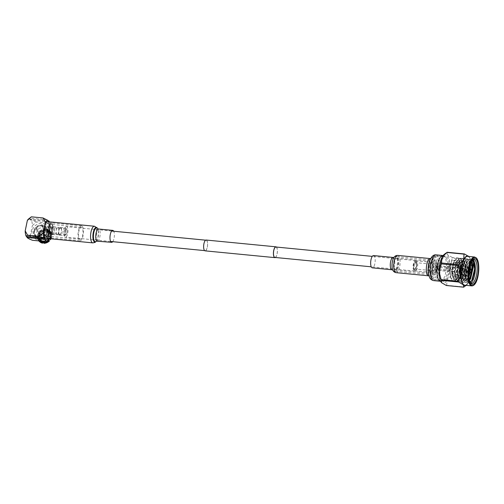 <?xml version="1.0" encoding="UTF-8"?>
<svg xmlns="http://www.w3.org/2000/svg" width="504" height="504" viewBox="0 0 504 504"><rect width="100%" height="100%" fill="white"/><g stroke="black" fill="none" stroke-linecap="round" stroke-linejoin="round"><path stroke-width="0.38" stroke-dasharray="2.52 1.89" d="M206.646 240.496A5.242 1.871 95.6 0 0 206.13 240.225A5.242 1.871 95.6 0 0 203.855 244.503A5.242 1.871 95.6 0 0 204.599 250.387A5.242 1.871 95.6 0 0 205.115 250.658A5.242 1.871 95.6 0 0 207.396 246.38A5.242 1.871 95.6 0 0 206.646 240.496M67.07 226.926A5.242 1.871 95.6 0 0 66.553 226.655A5.242 1.871 95.6 0 0 64.279 230.933A5.242 1.871 95.6 0 0 65.022 236.817A5.242 1.871 95.6 0 0 65.539 237.088A5.242 1.871 95.6 0 0 67.813 232.817A5.242 1.871 95.6 0 0 67.07 226.926M275.411 257.494A5.431 1.934 95.6 0 0 277.332 252.498A5.431 1.934 95.6 0 0 276.476 247.111A5.431 1.934 95.6 0 0 276.425 247.054M205.103 250.847A5.431 1.934 95.6 0 0 207.453 246.418A5.431 1.934 95.6 0 0 206.684 240.326A5.431 1.934 95.6 0 0 206.149 240.036M416.021 260.851A5.242 1.871 95.6 0 0 415.504 260.581A5.242 1.871 95.6 0 0 413.23 264.852A5.242 1.871 95.6 0 0 413.973 270.736A5.242 1.871 95.6 0 0 414.49 271.013A5.242 1.871 95.6 0 0 416.764 266.736A5.242 1.871 95.6 0 0 416.021 260.851M274.907 257.443A5.242 1.871 95.6 0 0 277.181 253.166A5.242 1.871 95.6 0 0 276.438 247.281A5.242 1.871 95.6 0 0 275.921 247.01M435.67 262.03A6.004 2.142 -84.4 0 1 436.521 268.771A6.004 2.142 -84.4 0 1 433.913 273.666A6.004 2.142 -84.4 0 1 433.32 273.351A6.004 2.142 -84.4 0 1 432.47 266.616A6.004 2.142 -84.4 0 1 435.078 261.715A6.004 2.142 -84.4 0 1 435.67 262.03M397.291 258.3A6.004 2.142 -84.4 0 1 398.141 265.041A6.004 2.142 -84.4 0 1 395.533 269.936A6.004 2.142 -84.4 0 1 394.947 269.621A6.004 2.142 -84.4 0 1 394.09 262.88A6.004 2.142 -84.4 0 1 396.698 257.985A6.004 2.142 -84.4 0 1 397.291 258.3M394.682 270.881A7.34 2.621 -84.4 0 1 393.643 262.641A7.34 2.621 -84.4 0 1 396.824 256.656A7.34 2.621 -84.4 0 1 397.549 257.04A7.34 2.621 -84.4 0 1 398.588 265.28A7.34 2.621 -84.4 0 1 395.407 271.265A7.34 2.621 -84.4 0 1 394.682 270.881M433.062 274.611A7.34 2.621 -84.4 0 1 432.022 266.377A7.34 2.621 -84.4 0 1 435.204 260.385A7.34 2.621 -84.4 0 1 435.929 260.77A7.34 2.621 -84.4 0 1 436.968 269.01A7.34 2.621 -84.4 0 1 433.786 274.995A7.34 2.621 -84.4 0 1 433.062 274.611M434.152 269.356A1.764 0.63 95.6 0 0 434.322 269.445A1.764 0.63 95.6 0 0 435.091 268.008A1.764 0.63 95.6 0 0 434.839 266.03A1.764 0.63 95.6 0 0 434.669 265.936A1.764 0.63 95.6 0 0 433.9 267.372A1.764 0.63 95.6 0 0 434.152 269.356M464.216 268.884A1.764 0.63 -84.4 0 1 464.468 270.862A1.764 0.63 -84.4 0 1 463.699 272.305A1.764 0.63 -84.4 0 1 463.522 272.21A1.764 0.63 -84.4 0 1 463.277 270.232A1.764 0.63 -84.4 0 1 464.039 268.789A1.764 0.63 -84.4 0 1 464.216 268.884M455.515 262.861A7.151 2.551 95.6 0 0 454.81 262.483A7.151 2.551 95.6 0 0 451.71 268.317A7.151 2.551 95.6 0 0 452.724 276.337A7.151 2.551 95.6 0 0 453.43 276.715A7.151 2.551 95.6 0 0 456.529 270.881A7.151 2.551 95.6 0 0 455.515 262.861M471.845 262.124L471.397 261.431L469.092 261.374L470.018 260.543A11.913 4.253 95.6 0 0 466.679 271.366A11.913 4.253 95.6 0 0 468.279 282.038A11.913 4.253 95.6 0 0 468.632 282.473A11.913 4.253 95.6 0 0 469.81 283.097A11.913 4.253 95.6 0 0 470.717 282.92M469.092 261.374L466.036 270.95L467.668 281.182L470.15 282.139M472.821 259.806L471.92 259.358L470.018 260.543C470.912 259.447 471.712 259.491 472.406 260.669M432.356 278.025A10.962 3.912 -84.4 0 1 432.029 277.628A10.962 3.912 -84.4 0 1 430.605 267.315A10.962 3.912 -84.4 0 1 433.988 257.462A10.962 3.912 -84.4 0 1 436.634 257.355A10.962 3.912 -84.4 0 1 437.913 271.209A10.962 3.912 -84.4 0 1 432.356 278.025M437.705 256.542A11.913 4.253 95.6 0 0 436.533 255.919A11.913 4.253 95.6 0 0 434.832 256.662A11.913 4.253 95.6 0 0 431.153 267.366A11.913 4.253 95.6 0 0 432.703 278.58A11.913 4.253 95.6 0 0 433.056 279.014A11.913 4.253 95.6 0 0 434.228 279.638A11.913 4.253 95.6 0 0 439.4 269.917A11.913 4.253 95.6 0 0 437.705 256.542M429.962 272.122A5.065 1.808 -84.4 0 1 429.244 266.44A5.065 1.808 -84.4 0 1 431.443 262.307A5.065 1.808 -84.4 0 1 431.941 262.571A5.065 1.808 -84.4 0 1 432.659 268.254A5.065 1.808 -84.4 0 1 430.46 272.387A5.065 1.808 -84.4 0 1 429.962 272.122M416.871 261.103A5.065 1.808 95.6 0 0 416.373 260.839A5.065 1.808 95.6 0 0 415.649 261.154A5.065 1.808 95.6 0 0 414.086 265.709A5.065 1.808 95.6 0 0 414.742 270.478A5.065 1.808 95.6 0 0 414.893 270.661A5.065 1.808 95.6 0 0 415.391 270.925A5.065 1.808 95.6 0 0 417.589 266.792A5.065 1.808 95.6 0 0 416.871 261.103M414.194 269.672A4.114 1.468 -84.4 0 1 414.067 269.527A4.114 1.468 -84.4 0 1 413.538 265.652A4.114 1.468 -84.4 0 1 414.805 261.96A4.114 1.468 -84.4 0 1 415.8 261.916A4.114 1.468 -84.4 0 1 416.279 267.114A4.114 1.468 -84.4 0 1 414.194 269.672M415.617 262.786A3.194 1.14 -84.4 0 1 416.071 266.37A3.194 1.14 -84.4 0 1 414.685 268.972A3.194 1.14 -84.4 0 1 414.37 268.808A3.194 1.14 -84.4 0 1 413.916 265.224A3.194 1.14 -84.4 0 1 415.302 262.615A3.194 1.14 -84.4 0 1 415.617 262.786M433.875 270.705A3.194 1.14 95.6 0 0 434.183 270.868A3.194 1.14 95.6 0 0 435.569 268.267A3.194 1.14 95.6 0 0 435.116 264.682A3.194 1.14 95.6 0 0 434.807 264.512A3.194 1.14 95.6 0 0 433.421 267.12A3.194 1.14 95.6 0 0 433.875 270.705M430.019 271.851A4.782 1.707 -84.4 0 1 429.339 266.49A4.782 1.707 -84.4 0 1 431.411 262.59A4.782 1.707 -84.4 0 1 431.884 262.842A4.782 1.707 -84.4 0 1 432.564 268.204A4.782 1.707 -84.4 0 1 430.485 272.103A4.782 1.707 -84.4 0 1 430.019 271.851M433.56 272.198A4.782 1.707 -84.4 0 1 432.886 266.83A4.782 1.707 -84.4 0 1 434.958 262.93A4.782 1.707 -84.4 0 1 435.431 263.183A4.782 1.707 -84.4 0 1 436.105 268.55A4.782 1.707 -84.4 0 1 434.032 272.45A4.782 1.707 -84.4 0 1 433.56 272.198M467.649 256.334A14.515 5.179 -84.4 0 1 469.073 257.097A14.515 5.179 -84.4 0 1 471.133 273.382A14.515 5.179 -84.4 0 1 464.839 285.22M468.896 275.43L467.271 279.607L463.762 282.511L462.477 281.875L460.013 272.903L461.929 261.633L464.839 258.672L465.904 259.283L466.931 261.368L467.548 268.172L464.808 279.367L461.305 282.272L460.02 281.635L457.55 272.664L459.465 261.393L462.376 258.432L463.441 259.043L464.474 261.129L465.085 267.933L462.344 279.128L458.842 282.032L457.556 281.396L455.087 272.425L457.002 261.154L459.913 258.193L460.977 258.804L462.011 260.889L462.622 267.693L459.887 278.888L456.378 281.793L455.093 281.156L452.63 272.185L454.545 260.914L457.456 257.954L458.514 258.565L459.547 260.65L460.158 267.454L457.424 278.649L453.915 281.553L452.63 280.917C449.442 278.403 449.455 265.589 452.245 260.322A11.913 4.253 95.6 0 0 449.996 268.223L450.507 277.244L452.85 280.274L455.729 277.534L457.651 270.78L457.311 261.185L452.245 260.322M468.884 274.264L466.962 279.575L463.453 282.479L462.174 281.843L460.499 278.687L459.705 272.878L461.62 261.601L464.531 258.64L465.595 259.251L467.239 268.141L464.499 279.336L460.996 282.24L459.711 281.604L458.035 278.447L457.241 272.639L459.157 261.362L462.067 258.401L463.132 259.012L464.776 267.901L462.042 279.096L458.533 282.001L457.248 281.364L455.578 278.208L454.778 272.399L456.7 261.122L459.61 258.161L460.669 258.772L462.313 267.662L459.579 278.857L456.07 281.761L454.784 281.125L453.115 277.969L452.321 272.16L454.236 260.883L457.147 257.922L458.205 258.533L459.85 267.422L457.115 278.618L453.606 281.522L452.321 280.886L450.652 277.729L449.858 271.921L449.996 268.223M470.163 278.989L469.734 279.846L466.225 282.75L464.94 282.114L462.477 273.143L464.392 261.872L467.303 258.911L468.361 259.522L469.394 261.608L470.005 265.665M469.949 269.413L469.501 272.822M469.413 279.84L465.916 282.719L464.631 282.082L462.962 278.926L462.168 273.118L464.083 261.841L466.994 258.88L468.052 259.491L469.734 266.786M469.64 269.382L469.192 272.79M472.399 279.695L468.689 282.99L467.403 282.353L464.94 273.382L466.855 262.112L469.766 259.151L470.824 259.762L472.046 262.59M470.604 281.887L468.38 282.958L467.095 282.322L465.425 279.166L464.631 273.357L466.874 261.406L469.457 259.119L470.516 259.73L471.498 261.658M473.288 260.001L474.327 262.124M472.601 259.944A11.913 4.253 95.6 0 0 472.185 260.291A11.913 4.253 95.6 0 0 468.5 270.994A11.913 4.253 95.6 0 0 470.049 282.215A11.913 4.253 95.6 0 0 470.396 282.631M469.174 276.45L451.924 274.774A16.922 6.035 95.6 0 0 452.12 273.842L469.369 275.518A16.922 6.035 -84.4 0 1 469.174 276.45L468.815 281.938L464.971 286.234M469.583 259.831L452.334 258.155A16.922 6.035 95.6 0 0 452.164 257.412L469.407 259.094A16.922 6.035 -84.4 0 1 469.583 259.831L471.719 267.895L469.369 275.518M446.342 285.497A16.922 6.035 95.6 0 0 446.708 285.308L463.957 286.984M452.164 257.412L447.413 254.621L447.155 252.265M469.148 256.738A14.893 5.311 95.6 0 0 468.833 256.448L469.3 256.901A14.893 5.311 95.6 0 0 469.148 256.738L469.407 259.094M446.708 285.308L447.073 279.821L451.924 274.774M452.12 273.842L449.984 265.778L452.334 258.155M466.024 285.34A14.893 5.311 95.6 0 0 466.572 284.987A14.893 5.311 95.6 0 0 468.815 281.938A14.893 5.311 95.6 0 0 471.719 267.895A14.893 5.311 95.6 0 0 469.3 256.901M444.175 254.457A14.893 5.311 -84.4 0 1 447.413 254.621A14.893 5.311 -84.4 0 1 449.984 265.778A14.893 5.311 -84.4 0 1 447.073 279.821A14.893 5.311 -84.4 0 1 441.592 282.706A14.893 5.311 -84.4 0 1 441.454 282.549M469.52 280.274L467.624 281.156L466.509 280.608L465.028 277.83L464.341 272.929L466.225 262.634L468.367 260.738L469.256 261.267L470.402 264.329M470.572 269.476L470.106 272.878M468.972 276.791L468.203 278.435L465.161 280.917L464.045 280.369L462.565 277.591L461.878 272.696L463.459 263.038L465.904 260.499L466.799 261.028L468.147 268.626L465.746 278.195L462.697 280.678L461.582 280.13L460.102 277.351L459.415 272.456L460.996 262.798L463.441 260.259L464.335 260.788L465.683 268.386L463.283 277.956L460.24 280.438L459.119 279.89L457.638 277.112L456.952 272.217L458.533 262.559L460.977 260.02L461.872 260.549L463.22 268.147L460.82 277.717L457.777 280.199L456.662 279.651L455.181 276.872L454.488 271.977L456.07 262.319L458.52 259.781L459.409 260.31L460.757 267.908L458.356 277.477L455.314 279.959L454.199 279.411L452.718 276.633L452.031 271.738L453.606 262.08L456.057 259.541L456.945 260.07L458.3 267.668L455.729 277.534M469.451 279.991L467.315 281.125L466.2 280.583L464.033 272.903L465.614 263.252L468.059 260.713L468.953 261.236L470.194 265.003M470.264 269.445L469.797 272.847M468.928 276.066L467.901 278.403L464.852 280.886L463.737 280.344L461.57 272.664L463.151 263.012L465.595 260.474L466.49 260.996L467.328 262.71L467.838 268.594L465.438 278.164L462.395 280.646L461.273 280.104L459.106 272.425L460.688 262.773L463.132 260.234L464.026 260.757L464.871 262.471L465.375 268.355L463.094 277.704L459.931 280.407L458.816 279.865L456.643 272.185L458.224 262.534L460.669 259.995L461.563 260.518L462.407 262.231L462.911 268.115L460.631 277.465L457.468 280.167L456.353 279.625L454.18 271.946L455.761 262.294L458.212 259.755L459.1 260.278L459.944 261.992L460.448 267.876L458.168 277.225L455.005 279.928L453.89 279.386L451.723 271.706L453.304 262.055L455.748 259.516L456.643 260.039L457.481 261.752L457.991 267.637L457.651 270.78M464.468 271.158A1.909 0.68 95.6 0 0 464.297 268.821A1.909 0.68 95.6 0 0 463.277 269.936A1.909 0.68 95.6 0 0 463.277 271.908A1.909 0.68 95.6 0 0 463.957 272.324A1.909 0.68 95.6 0 0 464.468 271.158M462.685 269.741A2.381 0.851 -84.4 0 1 463.655 268.134A2.381 0.851 -84.4 0 1 463.964 268.342A2.381 0.851 -84.4 0 1 464.171 271.265A2.381 0.851 -84.4 0 1 463.535 272.727A2.381 0.851 -84.4 0 1 463.195 272.878A2.381 0.851 -84.4 0 1 462.685 269.741M448.736 266.786L447.275 266.578L448.768 266.887L448.447 268.449L447.325 268.72L447.004 268.172L447.798 269.205L448.314 268.267L450.204 268.456L450.059 269.968L450.204 268.456M447.275 266.578L447.004 268.172M437.894 267.523A1.714 0.611 95.6 0 0 437.9 269.3A1.714 0.611 95.6 0 0 438.511 269.678A1.714 0.611 95.6 0 0 438.965 268.626A1.714 0.611 95.6 0 0 438.82 266.515A1.714 0.611 95.6 0 0 437.894 267.523M439.557 268.405L439.242 268.922L439.394 267.404L439.557 268.405M470.906 269.64A1.714 0.611 -84.4 0 1 471.051 271.744A1.714 0.611 -84.4 0 1 470.597 272.796M464.404 271.095A1.714 0.611 95.6 0 0 464.039 268.84A1.714 0.611 95.6 0 0 463.334 269.999A1.714 0.611 95.6 0 0 463.705 272.255A1.714 0.611 95.6 0 0 464.404 271.095M439.173 268.84A2.381 0.851 95.6 0 0 438.663 265.702A2.381 0.851 95.6 0 0 437.686 267.309A2.381 0.851 95.6 0 0 438.203 270.446A2.381 0.851 95.6 0 0 439.173 268.84M373.527 255.553A6.18 2.205 -84.4 0 1 374.648 256.712A6.18 2.205 -84.4 0 1 374.85 263.699A6.18 2.205 -84.4 0 1 372.33 267.857M443.129 255.541A12.934 4.612 -84.4 0 1 445.328 257.954A12.934 4.612 -84.4 0 1 445.801 272.381A12.934 4.612 -84.4 0 1 440.628 281.276M112.72 241.674A6.004 2.142 95.6 0 0 114.32 236.565A6.004 2.142 95.6 0 0 113.734 231.242M46.047 238.329A8.36 2.986 95.6 0 0 46.752 238.172A8.36 2.986 95.6 0 0 49.896 229.333A8.36 2.986 95.6 0 0 47.666 221.684M43.149 235.948A1.43 1.279 -44.2 0 0 44.453 233.604A1.43 1.279 -44.2 0 0 42.254 234.051A1.43 1.279 -44.2 0 0 43.149 235.948L44.56 236.093L44.673 235.551L44.56 236.093M40.912 230.378A1.43 1.279 135.8 0 1 41.807 232.281A1.43 1.279 135.8 0 1 39.608 232.722A1.43 1.279 135.8 0 1 40.912 230.378M44.131 239.904A4 3.578 135.8 0 1 42.046 238.921A4 3.578 135.8 0 1 41.637 234.587A4 3.578 135.8 0 1 45.694 232.357A4 3.578 135.8 0 1 47.785 233.339A4 3.578 135.8 0 1 48.195 237.674A4 3.578 135.8 0 1 44.131 239.904M39.848 235.5A4 3.578 135.8 0 1 37.762 234.518A4 3.578 135.8 0 1 37.353 230.183A4 3.578 135.8 0 1 41.416 227.953A4 3.578 135.8 0 1 43.502 228.936A4 3.578 135.8 0 1 43.911 233.27A4 3.578 135.8 0 1 39.848 235.5M46.179 231.764A4.958 4.435 -44.2 0 0 40.604 235.985A4.958 4.435 -44.2 0 0 44.245 241.107A4.958 4.435 -44.2 0 0 49.82 236.88A4.958 4.435 -44.2 0 0 46.179 231.764M38.94 235.343A5.846 5.229 -44.2 0 0 40.188 239.954A5.846 5.229 -44.2 0 0 45.776 241.044A5.846 5.229 -44.2 0 0 49.814 236.401A5.846 5.229 -44.2 0 0 48.567 231.796A5.846 5.229 -44.2 0 0 42.979 230.7A5.846 5.229 -44.2 0 0 38.94 235.343M39.299 237.907A6.344 5.67 -44.2 0 0 45.732 234.373A6.344 5.67 -44.2 0 0 45.083 227.506A6.344 5.67 -44.2 0 0 41.775 225.95A6.344 5.67 -44.2 0 0 35.343 229.484A6.344 5.67 -44.2 0 0 35.992 236.351A6.344 5.67 -44.2 0 0 39.299 237.907M42.342 241.718A6.344 5.67 135.8 0 1 39.829 240.295A6.344 5.67 135.8 0 1 39.18 233.428A6.344 5.67 135.8 0 1 45.612 229.893A6.344 5.67 135.8 0 1 48.92 231.456A6.344 5.67 135.8 0 1 49.297 238.776M48.466 239.803A6.344 5.67 135.8 0 1 43.136 241.851A6.344 5.67 135.8 0 1 42.853 241.819M39.4 232.911L40.011 233.528L39.482 233.119A7.106 6.35 -44.2 0 0 38.336 235.809A7.106 6.35 -44.2 0 0 38.348 238.613L39.016 238.323L38.392 237.775A6.439 5.758 135.8 0 1 38.392 235.292A6.439 5.758 135.8 0 1 39.4 232.911L38.802 232.413A7.106 6.35 -44.2 0 0 37.649 235.11A7.106 6.35 -44.2 0 0 37.661 237.913L34.568 234.889A7.106 6.35 -44.2 0 0 34.852 235.714L38.084 239.142A7.106 6.35 -44.2 0 0 39.161 240.704A7.106 6.35 -44.2 0 0 39.432 240.962M39.482 233.119L38.984 232.672A7.478 6.691 -44.2 0 0 37.75 235.538A7.478 6.691 -44.2 0 0 37.775 238.524L38.348 238.613M40.011 233.528A6.363 5.695 -44.2 0 0 39.022 235.878A6.363 5.695 -44.2 0 0 39.016 238.323M38.984 232.672L38.77 232.451A7.478 6.691 -44.2 0 0 37.535 235.311A7.478 6.691 -44.2 0 0 37.554 238.298L37.775 238.524M49.953 238.707A7.106 6.35 -44.2 0 0 50.86 236.395A7.106 6.35 -44.2 0 0 50.847 233.585L47.653 230.139A7.106 6.35 -44.2 0 0 47.37 229.32L50.425 232.357A7.106 6.35 -44.2 0 0 49.348 230.794A7.106 6.35 -44.2 0 0 46.299 229.15L46.173 229.786L42.809 226.504A6.439 5.758 -44.2 0 0 42.367 226.447A6.439 5.758 -44.2 0 0 41.92 226.422L44.843 229.654L44.969 229.024A7.106 6.35 -44.2 0 0 39.992 231.034A7.106 6.35 -44.2 0 0 39.709 231.311L36.395 228.249A7.106 6.35 -44.2 0 0 35.79 228.986L38.77 232.451M39.274 232.785L36.269 229.358A6.439 5.758 -44.2 0 1 36.868 228.621L40.301 231.808A6.439 5.758 135.8 0 1 44.963 229.78L44.843 229.654M42.462 241.838A6.439 5.758 135.8 0 1 40.093 240.673A6.439 5.758 135.8 0 1 39.766 240.364A6.439 5.758 135.8 0 1 38.814 239.003L35.456 235.45A6.439 5.758 -44.2 0 1 35.173 234.631L38.392 237.775M41.87 241.202L39.413 238.524A6.439 5.758 -44.2 0 0 39.854 238.587A6.439 5.758 -44.2 0 0 40.301 238.613L40.169 239.243L42.248 241.233M41.794 225.861A6.439 5.758 -44.2 0 0 35.267 229.446A6.439 5.758 -44.2 0 0 35.923 236.414A6.439 5.758 -44.2 0 0 39.281 237.995A6.439 5.758 -44.2 0 0 45.814 234.41A6.439 5.758 -44.2 0 0 45.152 227.443A6.439 5.758 -44.2 0 0 41.794 225.861M50.671 238.776A7.478 6.691 -44.2 0 0 51.446 236.666A7.478 6.691 -44.2 0 0 51.421 233.68L51.534 234.291L50.86 234.581L50.362 233.976A6.439 5.758 135.8 0 1 49.354 238.839M47.653 230.139L47.048 230.404L50.242 233.85L51.421 233.68M33.932 231.286A7.106 6.35 -44.2 0 0 35.444 236.88A7.106 6.35 -44.2 0 0 42.235 238.209A7.106 6.35 -44.2 0 0 47.143 232.571A7.106 6.35 -44.2 0 0 45.631 226.976A7.106 6.35 -44.2 0 0 38.84 225.647A7.106 6.35 -44.2 0 0 33.932 231.286M41.089 241.12L39.281 239.154A7.106 6.35 -44.2 0 0 40.169 239.243M47.578 238.789L45.826 236.779A7.106 6.35 -44.2 0 0 46.431 236.042L49.228 238.638M33.667 231.26A7.39 6.609 -44.2 0 0 39.098 238.896A7.39 6.609 -44.2 0 0 47.407 232.596A7.39 6.609 -44.2 0 0 41.983 224.96A7.39 6.609 -44.2 0 0 33.667 231.26M32.117 230.901A8.82 7.888 -44.2 0 0 38.594 240.011A8.82 7.888 -44.2 0 0 48.51 232.495A8.82 7.888 -44.2 0 0 42.034 223.379A8.82 7.888 -44.2 0 0 32.117 230.901M51.654 224.078A6.647 2.369 95.6 0 0 50.998 223.732A6.647 2.369 95.6 0 0 48.113 229.156A6.647 2.369 95.6 0 0 49.058 236.615A6.647 2.369 95.6 0 0 49.713 236.962A6.647 2.369 95.6 0 0 52.599 231.538A6.647 2.369 95.6 0 0 51.654 224.078M53.726 227.165A3.648 1.298 95.6 0 0 53.367 226.976A3.648 1.298 95.6 0 0 51.786 229.95A3.648 1.298 95.6 0 0 52.303 234.045A3.648 1.298 95.6 0 0 52.662 234.234A3.648 1.298 95.6 0 0 54.243 231.26A3.648 1.298 95.6 0 0 53.726 227.165M51.068 226.907A3.648 1.298 95.6 0 0 50.709 226.718A3.648 1.298 95.6 0 0 49.127 229.692A3.648 1.298 95.6 0 0 49.644 233.787A3.648 1.298 95.6 0 0 50.003 233.976A3.648 1.298 95.6 0 0 51.584 231.002A3.648 1.298 95.6 0 0 51.068 226.907M53.783 226.901A3.931 1.405 95.6 0 0 53.399 226.693A3.931 1.405 95.6 0 0 51.691 229.9A3.931 1.405 95.6 0 0 52.246 234.316A3.931 1.405 95.6 0 0 52.636 234.518A3.931 1.405 95.6 0 0 54.344 231.311A3.931 1.405 95.6 0 0 53.783 226.901M56.681 234.744A3.931 1.405 -84.4 0 1 56.12 230.328A3.931 1.405 -84.4 0 1 57.828 227.121A3.931 1.405 -84.4 0 1 58.218 227.329A3.931 1.405 -84.4 0 1 58.773 231.739A3.931 1.405 -84.4 0 1 57.065 234.952A3.931 1.405 -84.4 0 1 56.681 234.744M59.396 234.732A3.648 1.298 -84.4 0 1 58.88 230.643A3.648 1.298 -84.4 0 1 60.461 227.663A3.648 1.298 -84.4 0 1 60.82 227.858A3.648 1.298 -84.4 0 1 61.337 231.947A3.648 1.298 -84.4 0 1 59.755 234.921A3.648 1.298 -84.4 0 1 59.396 234.732M56.738 234.473A3.648 1.298 -84.4 0 1 56.221 230.385A3.648 1.298 -84.4 0 1 57.803 227.405A3.648 1.298 -84.4 0 1 58.162 227.6A3.648 1.298 -84.4 0 1 58.678 231.689A3.648 1.298 -84.4 0 1 57.097 234.662A3.648 1.298 -84.4 0 1 56.738 234.473M65.489 234.568A2.86 1.021 95.6 0 0 65.766 234.719A2.86 1.021 95.6 0 0 67.007 232.388A2.86 1.021 95.6 0 0 66.604 229.175A2.86 1.021 95.6 0 0 66.32 229.024A2.86 1.021 95.6 0 0 65.079 231.361A2.86 1.021 95.6 0 0 65.489 234.568M50.917 227.651A2.86 1.021 -84.4 0 1 51.32 230.863A2.86 1.021 -84.4 0 1 50.079 233.194A2.86 1.021 -84.4 0 1 49.801 233.043A2.86 1.021 -84.4 0 1 49.392 229.837A2.86 1.021 -84.4 0 1 50.633 227.499A2.86 1.021 -84.4 0 1 50.917 227.651M66.635 229.018A3.024 1.077 95.6 0 0 66.541 228.936A3.024 1.077 95.6 0 0 65.073 231.046A3.024 1.077 95.6 0 0 65.457 234.725A3.024 1.077 95.6 0 0 65.961 234.851A3.024 1.077 95.6 0 0 67.101 232.13A3.024 1.077 95.6 0 0 66.635 229.018M65.136 228.003A3.931 1.405 95.6 0 0 65.01 227.896A3.931 1.405 95.6 0 0 64.751 227.795A3.931 1.405 95.6 0 0 63.044 231.002A3.931 1.405 95.6 0 0 63.605 235.418A3.931 1.405 95.6 0 0 63.989 235.62A3.931 1.405 95.6 0 0 64.266 235.576A3.931 1.405 95.6 0 0 65.747 232.042A3.931 1.405 95.6 0 0 65.136 228.003M59.34 235.003A3.931 1.405 -84.4 0 1 58.779 230.586A3.931 1.405 -84.4 0 1 60.486 227.38A3.931 1.405 -84.4 0 1 60.877 227.588A3.931 1.405 -84.4 0 1 61.431 232.004A3.931 1.405 -84.4 0 1 59.724 235.211A3.931 1.405 -84.4 0 1 59.34 235.003M47.811 238.499A9.721 3.471 95.6 0 0 48.277 237.775L50.431 227.373L48.069 223.096L36.357 221.962L32.351 225.616A9.721 3.471 95.6 0 0 30.731 219.139L30.542 220.04L48.605 221.773M50.431 227.373A9.721 3.471 95.6 0 0 49.424 221.854M43.886 229.711L44.831 225.168M36.357 221.962C33.749 221.017 31.872 220.078 30.731 219.139L47.641 220.784L29.553 219.019L29.641 218.566A9.721 3.471 95.6 0 0 28.558 218.975M47.313 219.826L30.24 218.169L29.641 218.566M44.207 237.315L26.126 235.557L26.032 236.004M27.109 236.565L26.126 235.557M44.27 241.435L48.277 237.775M26.933 237.472A9.721 3.471 95.6 0 0 30.196 236.017L32.558 240.295M30.196 236.017L32.351 225.616M48.812 220.897C49.442 221.785 49.197 222.516 48.069 223.096M29.553 219.019L30.542 220.04M30.24 218.169L31.361 216.821M46.173 229.786L46.292 229.906A6.439 5.758 135.8 0 1 48.989 231.386A6.439 5.758 135.8 0 1 49.291 231.727A6.439 5.758 135.8 0 1 49.94 232.741L50.438 233.352L51.112 233.056L50.998 232.445A7.478 6.691 -44.2 0 0 49.852 230.775A7.478 6.691 -44.2 0 0 46.607 229.037L42.941 225.874A7.106 6.35 -44.2 0 0 42.053 225.792L45.278 228.904A7.478 6.691 -44.2 0 0 40.005 231.027A7.478 6.691 -44.2 0 0 39.677 231.349L40.301 231.808M35.173 234.631L34.568 234.889M35.456 235.45L34.852 235.714M38.695 238.883L37.983 239.532A7.478 6.691 -44.2 0 0 38.858 240.906M39.413 238.524L39.281 239.154M40.301 238.613L43.672 241.844L43.539 242.481M45.826 236.779L48.806 240.188M45.347 236.414A6.439 5.758 -44.2 0 0 45.952 235.677L46.431 236.042M45.952 235.677L49.235 238.713M47.048 230.404A6.439 5.758 -44.2 0 0 46.765 229.578L47.37 229.32M46.765 229.578L49.82 232.621L50.998 232.445M42.809 226.504L42.941 225.874M41.92 226.422L42.053 225.792M40.181 231.683L39.677 231.349M36.868 228.621L36.395 228.249M36.269 229.358L35.79 228.986M38.273 237.649L37.554 238.298M48.327 239.816L48.447 239.942A6.439 5.758 135.8 0 1 43.791 241.97L43.672 241.844M38.814 239.003L39.438 239.558L37.983 239.532M38.197 239.753A7.478 6.691 -44.2 0 0 39.236 241.315M43.791 241.97L44.371 242.481L43.917 243.293M49.486 240.887L48.447 239.942M50.986 238.808A7.478 6.691 -44.2 0 0 51.641 233.9M46.607 229.037L46.84 230.555L46.292 229.906M51.213 232.672A7.478 6.691 -44.2 0 0 50.066 230.996A7.478 6.691 -44.2 0 0 46.822 229.257M44.963 229.78L45.511 230.423L45.278 228.904M45.492 229.131A7.478 6.691 -44.2 0 0 39.892 231.569M39.438 239.558A6.363 5.695 -44.2 0 0 40.704 241.196A6.363 5.695 -44.2 0 0 43.042 242.355M45.511 230.423A6.363 5.695 -44.2 0 0 40.919 232.426M50.438 233.352A6.363 5.695 -44.2 0 0 49.801 232.35A6.363 5.695 -44.2 0 0 46.84 230.555M49.871 239.381A6.363 5.695 -44.2 0 0 50.86 234.581M44.371 242.481A6.363 5.695 -44.2 0 0 48.964 240.484M38.77 239.847A7.106 6.35 -44.2 0 0 42.897 243.054M44.226 243.18A7.106 6.35 -44.2 0 0 49.197 241.17M50.394 239.784A7.106 6.35 -44.2 0 0 51.534 234.291M51.112 233.056A7.106 6.35 -44.2 0 0 46.985 229.856M45.656 229.723A7.106 6.35 -44.2 0 0 40.389 232.016M82.221 226.227A7.503 2.678 95.6 0 0 81.484 225.83A7.503 2.678 95.6 0 0 78.227 231.953A7.503 2.678 95.6 0 0 79.292 240.377A7.503 2.678 95.6 0 0 80.029 240.773A7.503 2.678 95.6 0 0 83.286 234.65A7.503 2.678 95.6 0 0 82.221 226.227M51.824 223.272A7.503 2.678 95.6 0 0 51.08 222.875A7.503 2.678 95.6 0 0 47.83 228.999A7.503 2.678 95.6 0 0 48.894 237.422A7.503 2.678 95.6 0 0 49.631 237.819A7.503 2.678 95.6 0 0 52.889 231.695A7.503 2.678 95.6 0 0 51.824 223.272M49.184 236.011A6.004 2.142 95.6 0 0 49.776 236.326A6.004 2.142 95.6 0 0 52.378 231.424A6.004 2.142 95.6 0 0 51.528 224.683A6.004 2.142 95.6 0 0 50.935 224.368A6.004 2.142 95.6 0 0 48.334 229.27A6.004 2.142 95.6 0 0 49.184 236.011M79.588 238.965A6.004 2.142 95.6 0 0 80.18 239.28A6.004 2.142 95.6 0 0 82.782 234.379A6.004 2.142 95.6 0 0 81.932 227.638A6.004 2.142 95.6 0 0 81.339 227.323A6.004 2.142 95.6 0 0 78.731 232.224A6.004 2.142 95.6 0 0 79.588 238.965M462.029 277.244A7.151 2.551 -84.4 0 1 461.015 269.218A7.151 2.551 -84.4 0 1 464.121 263.39A7.151 2.551 -84.4 0 1 464.82 263.762A7.151 2.551 -84.4 0 1 465.835 271.788A7.151 2.551 -84.4 0 1 462.735 277.622A7.151 2.551 -84.4 0 1 462.029 277.244M465.173 264.253A6.672 2.381 95.6 0 0 461.79 268.405A6.672 2.381 95.6 0 0 462.565 276.841A6.672 2.381 95.6 0 0 465.954 272.689A6.672 2.381 95.6 0 0 465.173 264.253M474.579 257.008A14.515 5.179 -84.4 0 1 476.009 257.771A14.515 5.179 -84.4 0 1 478.069 274.056A14.515 5.179 -84.4 0 1 471.769 285.894M441.989 280.797A12.871 4.593 95.6 0 0 448.516 272.79A12.871 4.593 95.6 0 0 447.016 256.53A12.871 4.593 95.6 0 0 440.49 264.537A12.871 4.593 95.6 0 0 441.989 280.797M445.946 257.342A11.913 4.253 -84.4 0 1 447.634 270.717A11.913 4.253 -84.4 0 1 442.462 280.438A11.913 4.253 -84.4 0 1 441.29 279.815A11.913 4.253 -84.4 0 1 439.601 266.44A11.913 4.253 -84.4 0 1 444.767 256.719A11.913 4.253 -84.4 0 1 445.946 257.342M393.151 257.462A6.18 2.205 -84.4 0 1 394.273 258.621A6.18 2.205 -84.4 0 1 394.481 265.608A6.18 2.205 -84.4 0 1 391.954 269.766M436.124 254.854A12.934 4.612 -84.4 0 1 438.467 257.286A12.934 4.612 -84.4 0 1 438.902 271.902A12.934 4.612 -84.4 0 1 433.623 280.602M430.681 258.697A11.498 4.101 -84.4 0 1 435.765 258.224A11.498 4.101 -84.4 0 1 435.336 274.207A11.498 4.101 -84.4 0 1 429.37 276.784M429.011 275.587A10.099 3.604 -84.4 0 1 428.702 274.705L429.314 276.079L428.677 275.827A8.662 3.093 -84.4 0 0 432.212 270.005A8.662 3.093 -84.4 0 0 431.922 260.215A8.662 3.093 -84.4 0 0 430.353 258.584L431.027 258.464L430.164 259.699A10.099 3.604 -84.4 0 1 434.631 259.276A10.099 3.604 -84.4 0 1 434.253 273.319A10.099 3.604 -84.4 0 1 429.011 275.587M397.776 255.421A8.662 3.093 -84.4 0 1 399.344 257.046A8.662 3.093 -84.4 0 1 399.634 266.837A8.662 3.093 -84.4 0 1 396.1 272.664M393.996 257.374A7.478 2.665 -84.4 0 1 396.862 257.79A7.478 2.665 -84.4 0 1 396.623 268.084A7.478 2.665 -84.4 0 1 392.767 270.018M393.964 257.418A7.365 2.627 -84.4 0 1 396.755 257.878A7.365 2.627 -84.4 0 1 396.528 267.977A7.365 2.627 -84.4 0 1 392.742 269.968M97.392 240.95A6.004 2.142 95.6 0 0 97.896 240.836A6.004 2.142 95.6 0 0 100.157 234.492A6.004 2.142 95.6 0 0 98.551 229.005M96.409 241.17L96.44 241.139A6.968 2.482 95.6 0 0 98.456 235.022A6.968 2.482 95.6 0 0 97.656 228.633A6.968 2.482 95.6 0 0 97.631 228.596L97.656 228.633M96.113 241.504A7.396 2.64 95.6 0 0 98.248 235.003A7.396 2.64 95.6 0 0 97.404 228.211M92.824 242.878A8.36 2.986 95.6 0 0 93.53 242.72A8.36 2.986 95.6 0 0 96.673 233.881A8.36 2.986 95.6 0 0 94.443 226.233M39.633 235.891A5.657 5.059 -44.2 0 0 43.785 241.737A5.657 5.059 -44.2 0 0 50.154 236.918A5.657 5.059 -44.2 0 0 45.996 231.071A5.657 5.059 -44.2 0 0 39.633 235.891M49.436 238.921A5.846 5.229 -44.2 0 0 50.268 236.874A5.846 5.229 -44.2 0 0 49.027 232.268A5.846 5.229 -44.2 0 0 43.432 231.172A5.846 5.229 -44.2 0 0 39.394 235.815A5.846 5.229 -44.2 0 0 40.641 240.421A5.846 5.229 -44.2 0 0 48.611 239.961M48.598 223.782A6.647 2.369 95.6 0 0 47.943 223.429A6.647 2.369 95.6 0 0 45.058 228.854A6.647 2.369 95.6 0 0 46.003 236.319A6.647 2.369 95.6 0 0 46.658 236.666A6.647 2.369 95.6 0 0 49.543 231.242A6.647 2.369 95.6 0 0 48.598 223.782M48.245 223.291A7.125 2.539 -84.4 0 1 49.077 232.294A7.125 2.539 -84.4 0 1 45.467 236.722A7.125 2.539 -84.4 0 1 44.635 227.72A7.125 2.539 -84.4 0 1 48.245 223.291M206.13 240.225L205.632 240.175M111.661 231.04L66.553 226.655M415.504 260.581L372.267 256.372M414.49 271.013L371.253 266.811M205.115 250.658L204.618 250.614M110.647 241.473L65.539 237.088M395.533 269.936L433.913 273.666M396.824 256.656L435.204 260.385M395.407 271.265L433.786 274.995M396.698 257.985L435.078 261.715M463.699 272.305L434.322 269.445M454.81 262.483L464.121 263.39L465.072 263.882C465.791 265.217 466.238 264.524 466.332 269.999L465.324 274.982C464.562 276.828 463.693 277.71 462.735 277.622L453.43 276.715M467.668 281.182L468.279 282.038M442.481 256.498L444.767 256.719L443.904 257.065C442.487 258.483 441.447 260.669 440.767 263.617C439.349 271.757 439.69 277.231 441.788 280.048L442.462 280.438L440.175 280.218M432.029 277.628L432.703 278.58M433.988 257.462L434.832 256.662M431.443 262.307L416.373 260.839M414.067 269.527L414.742 270.478M414.805 261.96L415.649 261.154M434.183 270.868L414.685 268.972M431.411 262.59L434.958 262.93M441.101 256.36L436.533 255.919M469.81 283.097L471.58 283.267M471.92 259.358L473.886 259.547M466.572 284.987L466.106 285.346M438.795 280.079L434.228 279.638M430.485 272.103L434.032 272.45M434.807 264.512L415.302 262.615M430.46 272.387L415.391 270.925M470.049 282.215L470.723 283.16M472.185 260.291L473.023 259.491M465.425 279.166L465.028 277.83M466.874 261.406L466.225 262.634M462.962 278.926L462.565 277.591M464.411 261.166L463.768 262.395M460.499 278.687L460.102 277.351M461.947 260.927L461.305 262.156M458.035 278.447L457.638 277.112M459.484 260.688L458.842 261.916M455.578 278.208L455.181 276.872M457.027 260.448L456.378 261.677M453.115 277.969L452.718 276.633M454.564 260.209L453.915 261.437M450.652 277.729L450.507 277.244M457.311 261.185L457.481 261.752M459.547 260.65L459.944 261.992M457.525 278.46L458.168 277.225M462.011 260.889L462.407 262.231M459.982 278.699L460.631 277.465M464.474 261.129L464.871 262.471M462.445 278.939L463.094 277.704M466.931 261.368L467.328 262.71M464.909 279.178L465.557 277.943M469.394 261.608L469.791 262.949M467.372 279.418L468.021 278.183M471.857 261.847L472.254 263.189M469.835 279.657L470.478 278.422M472.292 279.896L472.5 279.5M464.039 268.789L434.669 265.936M464.297 268.821L463.964 268.342M439.356 268.871L438.511 269.678M464.039 268.84L469.256 269.344M450.059 269.968L439.242 268.922M438.663 265.702L447.489 266.559M448.094 266.616L463.655 268.134M438.203 270.446L463.195 272.878M446.96 268.134L439.394 267.404M463.705 272.255L468.928 272.765M439.488 267.466L438.82 266.515M463.957 272.324L463.535 272.727M44.453 233.604L41.656 230.731M37.762 234.518L42.046 238.921M48.567 231.796L49.027 232.268C50.192 233.516 50.608 235.059 50.28 236.893L49.449 238.934M48.623 239.98L44.503 241.888L40.188 239.954M45.083 227.506L48.92 231.456M35.923 236.414L39.766 240.364M39.161 240.704L35.444 236.88M49.713 236.962L46.658 236.666L47.88 235.582C49.594 233.39 50.022 224.847 48.346 223.663L50.998 223.732M44.888 235.771L44.78 234.354M53.367 226.976L50.709 226.718M53.399 226.693L57.828 227.121M60.461 227.663L57.803 227.405M50.079 233.194L65.766 234.719M66.541 228.936L65.01 227.896M60.486 227.38L64.751 227.795M59.724 235.211L63.989 235.62M65.961 234.851L64.266 235.576M50.633 227.499L66.32 229.024M59.755 234.921L57.097 234.662M52.636 234.518L57.065 234.952M52.662 234.234L50.003 233.976M49.348 230.794L45.631 226.976M45.152 227.443L48.989 231.386M40.704 241.196L40.093 240.673M49.801 232.35L49.291 231.727M35.992 236.351L39.829 240.295M43.502 228.936L47.785 233.339M42.405 235.595L39.608 232.722M81.484 225.83L51.08 222.875M80.18 239.28L49.776 236.326M81.339 227.323L50.935 224.368M80.029 240.773L49.631 237.819"/><path stroke-width="0.76" d="M276.425 247.054A5.431 1.934 95.6 0 0 275.94 246.821A5.431 1.934 95.6 0 0 273.584 251.25A5.431 1.934 95.6 0 0 274.359 257.342A5.431 1.934 95.6 0 0 274.888 257.632A5.431 1.934 95.6 0 0 275.411 257.494M275.94 246.821L206.149 240.036A5.431 1.934 95.6 0 0 203.792 244.465A5.431 1.934 95.6 0 0 204.567 250.557A5.431 1.934 95.6 0 0 205.103 250.847L274.888 257.632M372.267 256.372L275.921 247.01A5.242 1.871 95.6 0 0 273.647 251.282A5.242 1.871 95.6 0 0 274.39 257.172A5.242 1.871 95.6 0 0 274.907 257.443L371.253 266.811M470.717 282.92A11.913 4.253 95.6 0 0 475.14 272.135A11.913 4.253 95.6 0 0 473.288 260.001L474.34 262.162L474.85 270.805L472.5 279.5L470.15 282.139M472.242 260.411L472.406 260.669C473.168 262.124 473.401 264.562 473.105 267.977L470.667 278.674L469.52 280.274M476.135 259.365A12.871 4.593 -84.4 0 1 477.635 275.625A12.871 4.593 -84.4 0 1 471.108 283.626A12.871 4.593 -84.4 0 1 470.723 283.16A12.871 4.593 -84.4 0 1 469.048 271.051A12.871 4.593 -84.4 0 1 473.023 259.491A12.871 4.593 -84.4 0 1 476.135 259.365M470.396 282.631A11.913 4.253 95.6 0 0 470.408 282.643A11.913 4.253 95.6 0 0 471.58 283.267A11.913 4.253 95.6 0 0 476.752 273.546A11.913 4.253 95.6 0 0 475.058 260.177A11.913 4.253 95.6 0 0 473.886 259.547A11.913 4.253 95.6 0 0 472.601 259.944M471.769 285.894L464.839 285.22A14.515 5.179 -84.4 0 1 463.409 284.464A14.515 5.179 -84.4 0 1 461.349 268.172A14.515 5.179 -84.4 0 1 467.649 256.334L474.579 257.008L476.261 257.884C480.923 262.048 478.894 285.925 471.769 285.894A14.515 5.179 -84.4 0 1 470.345 285.138A14.515 5.179 -84.4 0 1 468.285 268.846A14.515 5.179 -84.4 0 1 474.579 257.008M470.005 265.665L469.949 269.413M469.501 272.822L468.896 275.43M469.734 266.786L469.64 269.382M469.192 272.79L468.884 274.264M472.046 262.59L472.469 268.651L470.163 278.989M471.498 261.658L472.16 268.619L469.413 279.84M474.327 262.124L474.932 268.89L472.399 279.695M472.821 259.806L474.623 268.859L471.889 280.054L470.604 281.887M466.106 285.346L463.957 286.984A16.922 6.035 -84.4 0 1 463.592 287.179L446.342 285.497L441.592 282.706L441.334 280.35L458.583 282.026A16.922 6.035 -84.4 0 1 458.413 281.289L441.164 279.607A16.922 6.035 95.6 0 0 441.334 280.35M458.816 264.669L441.567 262.993A16.922 6.035 95.6 0 0 441.378 263.926L458.627 265.602A16.922 6.035 -84.4 0 1 458.816 264.669L463.674 259.617L464.039 254.136A16.922 6.035 -84.4 0 1 464.404 253.94L447.155 252.265A16.922 6.035 95.6 0 0 446.79 252.454L464.039 254.136M464.404 253.94L469.148 256.738M446.79 252.454L441.932 257.506L441.567 262.993M441.378 263.926L439.028 271.549L441.164 279.607M458.413 281.289L460.763 273.659L458.627 265.602M445.775 253.21L444.175 254.457A14.893 5.311 -84.4 0 0 441.932 257.506A14.893 5.311 -84.4 0 0 439.028 271.549A14.893 5.311 -84.4 0 0 441.441 282.542L441.454 282.549A14.893 5.311 -84.4 0 1 441.441 282.542L441.592 282.706M463.592 287.179L463.334 284.823L458.583 282.026M468.833 256.448A14.893 5.311 95.6 0 0 463.674 259.617A14.893 5.311 95.6 0 0 460.763 273.659A14.893 5.311 95.6 0 0 463.334 284.823A14.893 5.311 95.6 0 0 466.024 285.34M470.402 264.329L470.572 269.476M470.106 272.878L468.972 276.791M473.105 267.977L471.845 262.124L472.758 269.073L470.478 278.422L469.451 279.991M470.194 265.003L470.264 269.445M469.797 272.847L468.928 276.066M471.845 262.124L471.397 261.431M471.643 271.524L471.574 270.585L471.164 271.032L471.442 271.99L471.643 271.524M471.442 271.99L470.597 272.796A1.714 0.611 -84.4 0 1 470.352 272.903A1.714 0.611 -84.4 0 1 469.98 270.642A1.714 0.611 -84.4 0 1 470.686 269.483A1.714 0.611 -84.4 0 1 470.906 269.64L471.574 270.585M371.209 266.698A6.18 2.205 -84.4 0 1 371.001 259.711A6.18 2.205 -84.4 0 1 373.527 255.553L393.151 257.462A6.18 2.205 -84.4 0 0 390.625 261.62A6.18 2.205 -84.4 0 0 390.833 268.607A6.18 2.205 -84.4 0 0 391.954 269.766L372.33 267.857A6.18 2.205 -84.4 0 1 371.209 266.698M440.628 281.276A12.934 4.612 -84.4 0 1 440.483 281.27A12.934 4.612 -84.4 0 1 438.134 278.838A12.934 4.612 -84.4 0 1 437.705 264.222A12.934 4.612 -84.4 0 1 442.984 255.522A12.934 4.612 -84.4 0 1 443.129 255.541M113.734 231.242A6.004 2.142 95.6 0 0 112.77 230.385A6.004 2.142 95.6 0 0 112.266 230.498A6.004 2.142 95.6 0 0 110.004 236.842A6.004 2.142 95.6 0 0 111.611 242.329A6.004 2.142 95.6 0 0 112.115 242.222A6.004 2.142 95.6 0 0 112.72 241.674M92.824 242.878A8.36 2.986 95.6 0 1 90.588 235.229A8.36 2.986 95.6 0 1 93.738 226.384A8.36 2.986 95.6 0 1 94.443 226.233L47.666 221.684A8.36 2.986 95.6 0 0 46.96 221.842A8.36 2.986 95.6 0 0 43.81 230.681A8.36 2.986 95.6 0 0 46.047 238.329L92.824 242.878L94.903 242.456L96.113 241.504A7.396 2.64 95.6 0 1 95.527 241.97A7.396 2.64 95.6 0 1 92.9 236.187A7.396 2.64 95.6 0 1 95.716 227.524A7.396 2.64 95.6 0 1 97.404 228.211L97.631 228.596A6.968 2.482 95.6 0 0 96.069 227.978A6.968 2.482 95.6 0 0 93.416 236.137A6.968 2.482 95.6 0 0 95.892 241.586A6.968 2.482 95.6 0 0 96.44 241.139L111.611 242.329M49.297 238.776A6.344 5.67 135.8 0 1 48.466 239.803M42.853 241.819A6.344 5.67 135.8 0 1 42.342 241.718L43.042 242.355L42.588 243.167A7.478 6.691 -44.2 0 1 39.343 241.429L39.129 241.202A7.478 6.691 -44.2 0 0 42.374 242.947L42.588 243.167M39.432 240.962A7.106 6.35 -44.2 0 0 42.21 242.348L41.87 241.202M49.228 238.638L49.713 239.085A7.106 6.35 -44.2 0 0 49.953 238.707M42.374 242.947L41.089 241.12M42.248 241.233L43.539 242.481A7.106 6.35 -44.2 0 0 48.806 240.188L47.578 238.789M48.605 221.773L47.723 220.324A9.721 3.471 95.6 0 0 45.436 222.239L44.831 225.168M48.63 221.779L48.85 220.941A9.721 3.471 95.6 0 0 48.812 220.897L47.641 220.784M49.424 221.854A9.721 3.471 95.6 0 0 48.85 220.947L48.869 220.966M26.933 237.472L45.014 239.23C45.644 240.124 45.398 240.862 44.27 241.435L32.558 240.295C29.969 239.362 28.092 238.417 26.933 237.472L27.109 236.565L45.203 238.335L45.014 239.23A9.721 3.471 95.6 0 0 47.074 239.28A9.721 3.471 95.6 0 0 47.811 238.499M45.203 238.335L44.207 237.315L43.52 238.159L26.441 236.502L26.032 236.004A9.721 3.471 -84.4 0 1 25.2 230.882L27.355 220.481L31.361 216.821L28.558 218.975A9.721 3.471 95.6 0 0 27.355 220.481M43.886 229.711L43.281 232.64A9.721 3.471 95.6 0 0 44.113 237.762M47.723 220.324L43.073 217.961L45.436 222.239M43.281 232.64L39.274 236.294L43.52 238.159M47.074 239.28L44.27 241.435M43.073 217.961L31.361 216.821M26.441 236.502L27.562 235.16L25.2 230.882M39.274 236.294L27.562 235.16M48.806 240.188L49.486 240.887A7.106 6.35 -44.2 0 1 49.203 241.164A7.478 6.691 -44.2 0 0 49.518 240.855M49.203 241.164L49.19 241.177A7.106 6.35 -44.2 0 0 49.203 241.164A7.478 6.691 -44.2 0 1 43.917 243.293L43.539 242.481M43.703 243.073A7.478 6.691 -44.2 0 0 49.304 240.635M49.146 238.631L50.211 239.532A7.478 6.691 -44.2 0 0 50.671 238.776M50.211 239.532L49.235 238.713M50.425 239.753A7.478 6.691 -44.2 0 0 50.986 238.808M476.362 258.262A14.036 5.008 95.6 0 0 469.243 266.994A14.036 5.008 95.6 0 0 470.881 284.728A14.036 5.008 95.6 0 0 478 275.997A14.036 5.008 95.6 0 0 476.362 258.262M431.273 278.17A12.934 4.612 -84.4 0 1 430.844 263.554A12.934 4.612 -84.4 0 1 436.124 254.854C434.007 254.577 432.193 255.856 430.681 258.697A11.498 4.101 -84.4 0 0 429.017 275.783L429.427 276.954C429.969 278.825 431.367 280.041 433.623 280.602A12.934 4.612 -84.4 0 1 431.273 278.17M429.37 276.784A11.498 4.101 -84.4 0 1 429.017 275.783L428.702 274.705A10.099 3.604 -84.4 0 1 430.164 259.699L430.681 258.697M429.314 276.079L428.677 275.827A8.662 3.093 -84.4 0 1 427.102 274.201A8.662 3.093 -84.4 0 1 426.812 264.411A8.662 3.093 -84.4 0 1 430.353 258.584L397.776 255.421C396.201 255.358 394.941 256.013 393.996 257.374A7.478 2.665 -84.4 0 0 392.704 269.867A7.478 2.665 -84.4 0 0 392.767 270.018L392.723 269.917A7.365 2.627 -84.4 0 1 392.66 269.772A7.365 2.627 -84.4 0 1 393.933 257.462A7.365 2.627 -84.4 0 1 393.964 257.418M428.677 275.827L396.1 272.664A8.662 3.093 -84.4 0 1 394.525 271.032A8.662 3.093 -84.4 0 1 394.241 261.242A8.662 3.093 -84.4 0 1 397.776 255.421M97.656 228.633L98.551 229.005A6.004 2.142 95.6 0 0 98.047 229.112A6.004 2.142 95.6 0 0 95.785 235.463A6.004 2.142 95.6 0 0 97.392 240.95M48.611 239.961A5.846 5.229 -44.2 0 0 49.436 238.921M205.632 240.175L111.661 231.04M204.618 250.614L110.647 241.473M442.481 256.498L441.101 256.36M440.175 280.218L438.795 280.079M469.256 269.344L470.686 269.483M468.928 272.765L470.352 272.903M442.984 255.522L436.124 254.854M392.862 270.169L391.954 269.766M394.115 257.242L393.151 257.462M396.1 272.664C394.538 272.418 393.429 271.536 392.767 270.018M431.027 258.464L430.353 258.584M440.483 281.27L433.623 280.602M98.551 229.005L112.77 230.385M96.409 241.17L96.113 241.504M94.443 226.233L97.404 228.211M49.449 238.934L48.623 239.98"/></g></svg>
